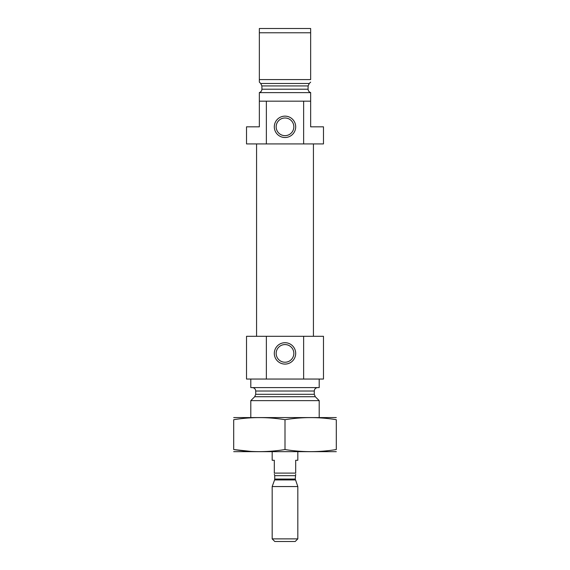 <?xml version="1.0" encoding="UTF-8"?>
<svg xmlns="http://www.w3.org/2000/svg" width="570" height="570" viewBox="0 0 570 570"><rect width="100%" height="100%" fill="white"/><g stroke="black" fill="none" stroke-linecap="round" stroke-linejoin="round"><path stroke-width="0.85" d="M293.835 353.4A8.835 8.835 0 0 0 280.583 345.748A8.835 8.835 0 0 0 280.583 361.052A8.835 8.835 0 0 0 293.835 353.4M261.943 89.205C261.744 90.951 260.875 92.062 259.35 92.547C260.875 92.062 261.744 90.951 261.943 89.205L261.865 85.92L260.739 83.498L261.865 85.92L308.135 85.92L308.057 89.205C308.256 90.951 309.125 92.062 310.65 92.547C309.125 92.062 308.256 90.951 308.057 89.205L261.943 89.205M310.65 92.547L310.65 126.825L323.475 126.825L323.475 143.925L303.632 143.925L303.632 101.175L310.65 101.175M259.35 101.175L266.368 101.175L266.368 143.925L246.525 143.925L246.525 126.825L259.35 126.825L259.35 92.547M308.135 85.92L309.261 83.498L308.135 85.92M310.65 82.13L309.261 83.498L260.739 83.498L259.35 82.13L259.35 79.586L310.65 79.586L310.65 32.775L259.35 32.775L259.35 28.5L310.65 28.5L310.65 32.775M259.35 82.13L259.35 32.775M266.368 101.175L303.632 101.175M259.35 92.625L310.65 92.625M266.368 143.925L303.632 143.925M250.8 417.525L250.8 400.639L319.2 400.639L319.2 417.525M252.296 387.6C254.377 387.799 255.517 388.94 255.716 391.02L255.716 394.305L254.712 396.727L250.8 400.639M250.8 379.05L250.8 387.6L319.2 387.6L319.2 379.05M266.368 336.3L323.475 336.3L323.475 379.05L246.525 379.05L246.525 336.3L266.368 336.3L266.368 379.05M295.688 353.4A10.688 10.688 0 0 0 279.656 344.145A10.688 10.688 0 0 0 279.656 362.655A10.688 10.688 0 0 0 295.688 353.4M303.632 336.3L303.632 379.05M256.571 336.3L256.571 143.925M295.688 126.825A10.688 10.688 0 0 0 279.656 117.57A10.688 10.688 0 0 0 279.656 136.08A10.688 10.688 0 0 0 295.688 126.825M293.835 126.825A8.835 8.835 0 0 0 280.583 119.173A8.835 8.835 0 0 0 280.583 134.477A8.835 8.835 0 0 0 293.835 126.825M233.7 451.668L336.3 451.668M285 449.545L285 419.705C302.1 416.912 319.2 416.912 336.3 419.705C336.3 416.912 336.3 416.912 336.3 419.705L336.3 449.545C336.3 452.338 336.3 452.338 336.3 449.545C319.2 452.338 302.1 452.338 285 449.545C267.9 452.338 250.8 452.338 233.7 449.545C233.7 452.338 233.7 452.338 233.7 449.545L251.099 451.426M233.7 449.545L233.7 419.705C233.7 416.912 233.7 416.912 233.7 419.705C250.8 416.912 267.9 416.912 285 419.705M233.7 417.582L336.3 417.582M272.175 451.725L272.175 460.275L274.312 460.275L274.312 473.1C274.312 474.304 274.312 474.304 274.312 473.1L295.688 473.1L295.688 460.275L297.825 460.275L297.825 451.725M295.688 473.1C295.688 474.304 295.688 474.304 295.688 473.1M295.688 474.247L295.26 479.064L297.825 486.559L272.175 486.559L272.175 538.878L297.825 538.878L297.825 486.559M272.175 538.878L274.797 541.5L295.203 541.5L297.825 538.878M254.712 396.727L315.288 396.727L319.2 400.639M255.716 394.305L314.284 394.305L315.288 396.727M255.716 391.02L314.284 391.02C314.483 388.94 315.623 387.799 317.704 387.6M274.312 474.247L274.74 475.665L295.26 475.665M295.26 479.064L274.74 479.064L274.583 479.94L295.417 479.94M314.284 394.305L314.284 391.02M313.429 336.3L313.429 143.925M274.583 479.94L272.175 486.559M274.74 479.064L274.74 475.665"/></g></svg>
